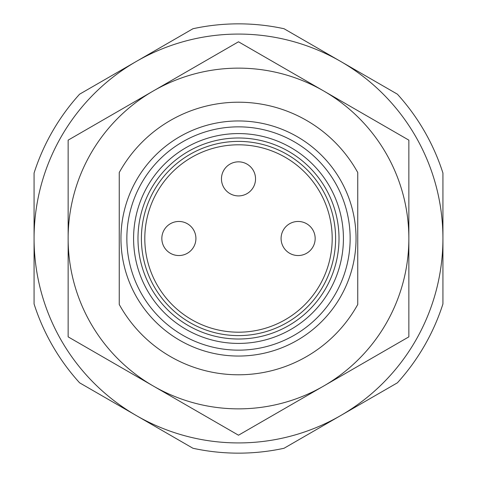 <?xml version="1.0" encoding="UTF-8"?>
<svg xmlns="http://www.w3.org/2000/svg" width="477" height="477" viewBox="0 0 477 477"><rect width="100%" height="100%" fill="white"/><g stroke="black" fill="none" stroke-linecap="round" stroke-linejoin="round"><path stroke-width="0.72" d="M408.855 336.857L408.855 140.143L323.68 90.964L238.5 41.791L68.145 140.143L68.145 336.857L153.32 386.036L238.5 435.209L408.855 336.857M153.32 90.964A170.355 170.355 0 0 0 153.32 386.036A170.355 170.355 0 0 0 408.855 238.5A170.355 170.355 0 0 0 153.32 90.964M79.605 94.184L136.285 61.461A204.43 204.43 0 0 0 34.07 238.5L34.07 173.05A214.65 214.65 0 0 1 79.605 94.184M192.964 28.733A214.65 214.65 0 0 1 284.036 28.733L340.715 61.461A204.43 204.43 0 0 0 136.285 61.461L192.964 28.733M397.395 94.184A214.65 214.65 0 0 1 442.93 173.05L442.93 238.5A204.43 204.43 0 0 0 340.715 61.461L397.395 94.184M442.93 303.95A214.65 214.65 0 0 1 397.395 382.816L340.715 415.539A204.43 204.43 0 0 0 442.93 238.5L442.93 303.95M284.036 448.267A214.65 214.65 0 0 1 192.964 448.267L136.285 415.539A204.43 204.43 0 0 0 340.715 415.539L284.036 448.267M79.605 382.816A214.65 214.65 0 0 1 34.07 303.95L34.07 238.5A204.43 204.43 0 0 0 136.285 415.539L79.605 382.816M357.75 304.481A136.285 136.285 0 0 1 119.25 304.481L119.25 172.519A136.285 136.285 0 0 1 357.75 172.519L357.75 304.481M339.01 238.5A100.51 100.51 0 0 1 188.242 325.547A100.51 100.51 0 0 1 188.242 151.453A100.51 100.51 0 0 1 339.01 238.5M356.045 238.5A117.545 117.545 0 0 1 179.728 340.298A117.545 117.545 0 0 1 179.728 136.702A117.545 117.545 0 0 1 356.045 238.5M335.605 238.5A97.105 97.105 0 0 0 189.947 154.405A97.105 97.105 0 0 0 189.947 322.595A97.105 97.105 0 0 0 335.605 238.5M172.37 222.753A17.035 17.035 0 0 1 194.622 231.995A17.035 17.035 0 0 1 185.38 254.247A17.035 17.035 0 0 1 163.128 245.005A17.035 17.035 0 0 1 172.37 222.753M231.995 163.128A17.035 17.035 0 0 1 254.247 172.37A17.035 17.035 0 0 1 245.005 194.622A17.035 17.035 0 0 1 222.753 185.38A17.035 17.035 0 0 1 231.995 163.128M291.62 222.753A17.035 17.035 0 0 1 313.872 231.995A17.035 17.035 0 0 1 304.63 254.247A17.035 17.035 0 0 1 282.378 245.005A17.035 17.035 0 0 1 291.62 222.753M343.422 238.5A104.922 104.922 0 0 0 186.042 147.637A104.922 104.922 0 0 0 186.042 329.363A104.922 104.922 0 0 0 343.422 238.5M126.852 238.5A111.648 111.648 0 0 1 238.5 126.852A111.648 111.648 0 0 1 350.148 238.5A111.648 111.648 0 0 1 238.5 350.148A111.648 111.648 0 0 1 126.852 238.5M332.195 238.5A93.695 93.695 0 0 0 191.653 157.356A93.695 93.695 0 0 0 191.653 319.644A93.695 93.695 0 0 0 332.195 238.5"/></g></svg>

